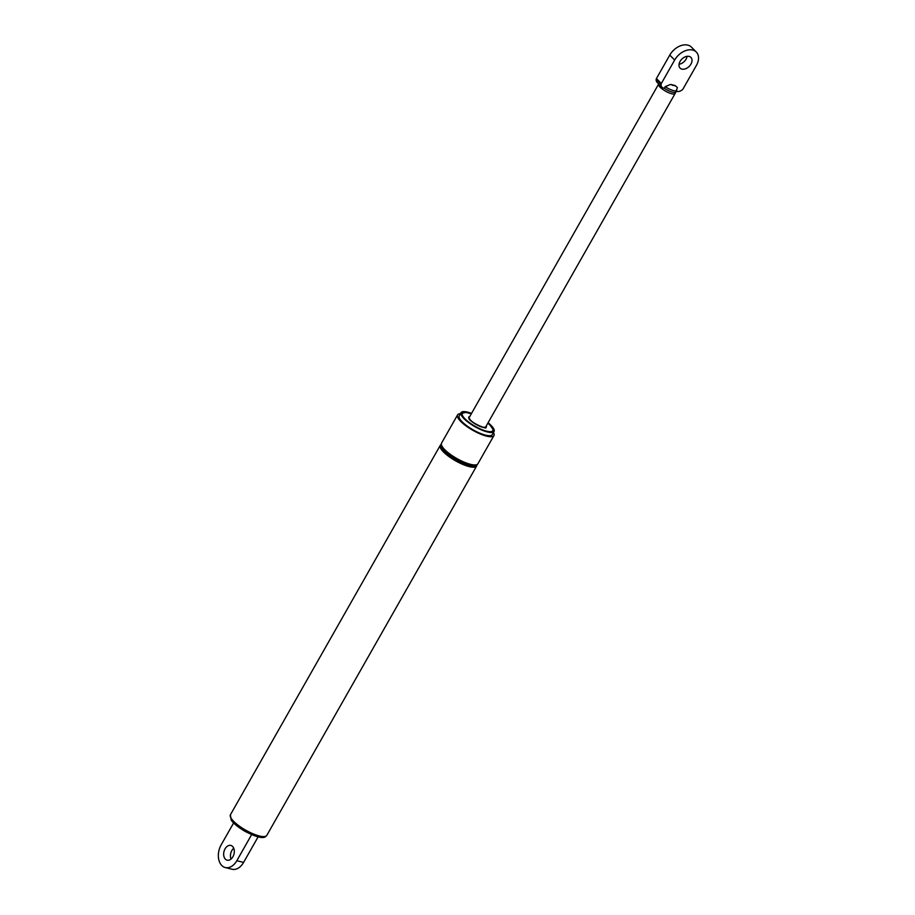 <?xml version="1.0" encoding="UTF-8"?>
<svg xmlns="http://www.w3.org/2000/svg" width="915" height="915" viewBox="0 0 915 915"><rect width="100%" height="100%" fill="white"/><g stroke="black" fill="none" stroke-linecap="round" stroke-linejoin="round"><path stroke-width="1.37" d="M493.471 432.509A20.908 5.845 -150.4 0 1 493.928 435.563A20.908 5.845 -150.4 0 1 472.861 430.313A20.908 5.845 -150.4 0 1 457.569 414.907A20.908 5.845 -150.4 0 1 460.428 413.729M233.725 848.239A7.606 5.147 -75.9 0 0 231.015 859.059M225.376 859.151A7.606 5.147 104.1 0 1 224.438 850.149A7.606 5.147 104.1 0 1 230.832 845.426A7.606 5.147 104.1 0 1 233.977 854.05A7.606 5.147 104.1 0 1 227.126 860.169A7.606 5.147 104.1 0 1 225.376 859.151M251.625 834.64L236.813 860.718A15.2 10.294 104.1 0 1 225.284 867.546L232.067 869.25A15.2 10.294 -75.9 0 0 243.596 862.41L258.11 836.87M225.284 867.546A15.2 10.294 104.1 0 1 221.156 844.888L233.611 822.951M487.935 423.027A18.06 5.044 -150.4 0 1 493.254 430.976A18.06 5.044 -150.4 0 1 486.849 431.457A18.06 5.044 -150.4 0 1 469.223 422.684A18.06 5.044 -150.4 0 1 461.858 413.145A18.06 5.044 -150.4 0 1 471.408 413.637M488.084 422.753A19.009 5.307 -150.4 0 1 491.115 425.464A19.009 5.307 -150.4 0 1 494.077 431.445A19.009 5.307 -150.4 0 1 474.931 426.676A19.009 5.307 -150.4 0 1 461.023 412.676A19.009 5.307 -150.4 0 1 471.557 413.374M494.077 431.445L492.27 434.625A19.009 5.307 -150.4 0 1 473.124 429.856A19.009 5.307 -150.4 0 1 459.227 415.845L461.023 412.676M661.945 87.222L657.05 82.27A6.176 4.209 -44.7 0 1 656.181 79.308L661.076 84.26A6.176 4.209 135.3 0 0 661.945 87.222A6.176 4.209 135.3 0 0 663.409 88.034L664.313 88.263A9.505 2.653 29.6 0 0 676.002 91.958A9.505 2.653 -150.4 0 1 664.313 88.263L665.216 86.673L670.649 84.409L675.144 85.541L677.42 87.623L675.11 93.547A9.505 2.653 -150.4 0 1 668.785 92.77A9.505 2.653 -150.4 0 1 660.058 87.142A9.505 2.653 -150.4 0 1 658.583 84.157L469.292 417.366A9.505 2.653 -150.4 0 0 470.768 420.362A9.505 2.653 -150.4 0 0 479.494 425.99A9.505 2.653 -150.4 0 0 485.808 426.756L675.076 93.593M676.379 91.294L676.974 91.431A6.176 4.209 135.3 0 0 682.487 89.624A1.899 1.292 -44.7 0 0 683.048 88.938L696.372 65.48A15.2 10.351 -44.7 0 0 696.326 52.064A15.2 10.351 -44.7 0 0 674.664 60.035L661.339 83.494L656.444 78.541A1.899 1.292 135.3 0 0 656.181 79.308M696.326 52.064L691.431 47.123A15.2 10.351 135.3 0 0 669.769 55.094L656.444 78.541M679.067 64.244A7.606 5.181 135.3 0 0 687.074 56.33M661.076 84.26A1.899 1.292 -44.7 0 1 661.339 83.494M689.121 56.41A7.606 5.181 -44.7 0 1 690.917 57.416A7.606 5.181 -44.7 0 1 689.155 66.44A7.606 5.181 -44.7 0 1 680.108 68.11A7.606 5.181 -44.7 0 1 680.886 60.196A7.606 5.181 -44.7 0 1 689.121 56.41M444.793 449.7A20.908 5.845 -150.4 0 1 441.545 443.123L441.122 444.381A20.782 5.799 29.6 0 0 444.564 450.294A20.782 5.799 29.6 0 0 462.624 462.155A20.782 5.799 29.6 0 0 477.024 464.786L477.893 463.779A20.908 5.845 -150.4 0 1 463.985 462.075A20.908 5.845 -150.4 0 1 444.793 449.7M441.099 444.404L440.241 445.411A20.908 5.845 29.6 0 0 455.544 460.805A20.908 5.845 29.6 0 0 476.601 466.055L477.024 464.809A20.782 5.799 -150.4 0 1 455.876 460.211A20.782 5.799 -150.4 0 1 441.11 444.404L441.122 444.37M476.601 466.055L266.78 835.418A20.908 5.845 -150.4 0 1 245.712 830.168A20.908 5.845 -150.4 0 1 230.42 814.762L440.241 445.411M243.596 862.41L236.813 860.718M485.636 426.973A9.505 2.653 -150.4 0 1 485.545 427.236C489.365 430.759 466.913 421.049 469.018 417.846A9.505 2.653 -150.4 0 1 469.201 417.629M469.75 416.554A10.076 2.814 29.6 0 0 476.166 424.503A10.076 2.814 29.6 0 0 486.277 425.944M492.979 431.457C494.397 431.788 493.459 429.718 490.166 425.269L487.855 423.165A17.488 4.884 -150.4 0 1 490.04 425.189A17.488 4.884 -150.4 0 1 485.671 430.919A17.488 4.884 -150.4 0 1 463.939 417.697A17.488 4.884 -150.4 0 1 471.317 413.809M665.216 86.673A9.505 2.653 29.6 0 0 676.906 90.368M675.144 85.541A5.696 1.59 -150.4 0 1 670.649 84.409M669.769 55.094L674.664 60.035M457.569 414.907L441.545 443.123M493.928 435.563L477.893 463.779M266.78 835.418C265.041 837.705 262.033 840.096 244.911 831.289C234.32 824.93 231.518 820.766 231.129 819.909L230.42 814.762M471.328 413.774L465.735 412.402L461.743 413.374"/></g></svg>
